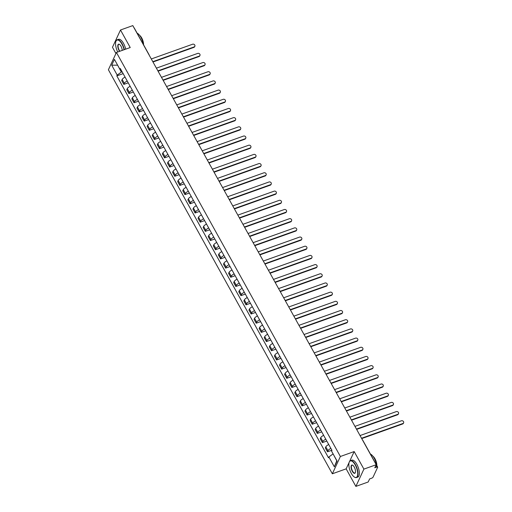 <?xml version="1.0" encoding="UTF-8"?>
<svg xmlns="http://www.w3.org/2000/svg" width="512" height="512" viewBox="0 0 512 512"><rect width="100%" height="100%" fill="white"/><g stroke="black" fill="none" stroke-linecap="round" stroke-linejoin="round"><path stroke-width="0.77" d="M355.872 486.4L363.904 469.107L376.211 464.717L132.806 25.6L120.499 29.997L130.227 47.539L116.429 52.461L108.397 69.754L332.346 473.779L346.144 468.851L355.872 486.4L368.179 482.003L369.6 478.944L371.52 478.259A1.434 0.499 151 0 0 373.075 477.126L377.626 467.341A1.434 0.499 151 0 0 377.645 467.085A1.434 0.499 151 0 0 376.71 467.091L375.84 465.523M120.499 29.997L112.467 47.283L115.93 53.536M363.904 469.107L354.176 451.565L340.384 456.486L116.429 52.461M376.211 464.717L374.79 467.776L376.71 467.091M134.061 27.859A1.434 0.499 -29 0 1 134.24 27.974L149.024 54.643A1.434 0.499 151 0 0 148.845 54.534M125.075 77.126A3.302 1.146 151 0 0 122.163 79.456L121.677 80.512L123.827 84.397L124.32 83.341A3.302 1.146 -29 0 1 127.232 81.011M128.237 82.822L123.827 84.397M130.17 86.31A3.302 1.146 151 0 0 127.258 88.64L126.765 89.696L128.922 93.581L129.408 92.525A3.302 1.146 -29 0 1 132.326 90.195M133.331 92.006L128.922 93.581M135.258 95.494A3.302 1.146 151 0 0 132.346 97.824L131.859 98.88L134.01 102.765L134.502 101.709A3.302 1.146 -29 0 1 137.414 99.379M138.419 101.197L134.01 102.765M140.352 104.678A3.302 1.146 151 0 0 137.44 107.008L136.947 108.064L139.104 111.949L139.597 110.899A3.302 1.146 -29 0 1 142.509 108.563M143.514 110.381L139.104 111.949M145.446 113.862A3.302 1.146 151 0 0 142.528 116.198L142.042 117.248L144.192 121.139L144.685 120.083A3.302 1.146 -29 0 1 147.597 117.754M148.602 119.565L144.192 121.139M150.534 123.053A3.302 1.146 151 0 0 147.622 125.382L147.13 126.438L149.286 130.323L149.779 129.267A3.302 1.146 -29 0 1 152.691 126.938M153.696 128.749L149.286 130.323M155.629 132.237A3.302 1.146 151 0 0 152.71 134.566L152.224 135.622L154.374 139.507L154.867 138.451A3.302 1.146 -29 0 1 157.779 136.122M158.784 137.933L154.374 139.507M160.717 141.421A3.302 1.146 151 0 0 157.805 143.75L157.312 144.806L159.469 148.691L159.962 147.635A3.302 1.146 -29 0 1 162.874 145.306M163.878 147.117L159.469 148.691M165.811 150.605A3.302 1.146 151 0 0 162.899 152.934L162.406 153.99L164.563 157.875L165.05 156.819A3.302 1.146 -29 0 1 167.962 154.49M168.966 156.301L164.563 157.875M170.899 159.789A3.302 1.146 151 0 0 167.987 162.118L167.494 163.174L169.651 167.059L170.144 166.01A3.302 1.146 -29 0 1 173.056 163.674M174.061 165.491L169.651 167.059M175.994 168.973A3.302 1.146 151 0 0 173.082 171.309L172.589 172.358L174.746 176.25L175.232 175.194A3.302 1.146 -29 0 1 178.144 172.858M179.149 174.675L174.746 176.25M181.082 178.157A3.302 1.146 151 0 0 178.17 180.493L177.683 181.549L179.834 185.434L180.326 184.378A3.302 1.146 -29 0 1 183.238 182.048M184.243 183.859L179.834 185.434M186.176 187.347A3.302 1.146 151 0 0 183.264 189.677L182.771 190.733L184.928 194.618L185.414 193.562A3.302 1.146 -29 0 1 188.326 191.232M189.331 193.043L184.928 194.618M191.264 196.531A3.302 1.146 151 0 0 188.352 198.861L187.866 199.917L190.016 203.802L190.509 202.746A3.302 1.146 -29 0 1 193.421 200.416M194.426 202.227L190.016 203.802M196.358 205.715A3.302 1.146 151 0 0 193.446 208.045L192.954 209.101L195.11 212.986L195.597 211.93A3.302 1.146 -29 0 1 198.509 209.6M199.514 211.411L195.11 212.986M201.446 214.899A3.302 1.146 151 0 0 198.534 217.229L198.048 218.285L200.198 222.17L200.691 221.12A3.302 1.146 -29 0 1 203.603 218.784M204.608 220.602L200.198 222.17M206.541 224.083A3.302 1.146 151 0 0 203.629 226.419L203.136 227.469L205.293 231.36L205.779 230.304A3.302 1.146 -29 0 1 208.691 227.968M209.696 229.786L205.293 231.36M211.629 233.267A3.302 1.146 151 0 0 208.717 235.603L208.23 236.653L210.381 240.544L210.874 239.488A3.302 1.146 -29 0 1 213.786 237.158M214.79 238.97L210.381 240.544M216.723 242.458A3.302 1.146 151 0 0 213.811 244.787L213.318 245.843L215.475 249.728L215.962 248.672A3.302 1.146 -29 0 1 218.874 246.342M219.878 248.154L215.475 249.728M221.811 251.642A3.302 1.146 151 0 0 218.899 253.971L218.413 255.027L220.563 258.912L221.056 257.856A3.302 1.146 -29 0 1 223.968 255.526M224.973 257.338L220.563 258.912M226.906 260.826A3.302 1.146 151 0 0 223.994 263.155L223.501 264.211L225.658 268.096L226.144 267.04A3.302 1.146 -29 0 1 229.056 264.71M230.061 266.522L225.658 268.096M231.994 270.01A3.302 1.146 151 0 0 229.082 272.339L228.595 273.395L230.746 277.28L231.238 276.224A3.302 1.146 -29 0 1 234.15 273.894M235.155 275.706L230.746 277.28M237.088 279.194A3.302 1.146 151 0 0 234.176 281.523L233.683 282.579L235.84 286.464L236.326 285.414A3.302 1.146 -29 0 1 239.238 283.078M240.243 284.896L235.84 286.464M242.176 288.378A3.302 1.146 151 0 0 239.264 290.714L238.778 291.763L240.928 295.654L241.421 294.598A3.302 1.146 -29 0 1 244.333 292.269M245.338 294.08L240.928 295.654M247.27 297.568A3.302 1.146 151 0 0 244.358 299.898L243.866 300.954L246.022 304.838L246.509 303.782A3.302 1.146 -29 0 1 249.427 301.453M250.432 303.264L246.022 304.838M252.358 306.752A3.302 1.146 151 0 0 249.446 309.082L248.96 310.138L251.11 314.022L251.603 312.966A3.302 1.146 -29 0 1 254.515 310.637M255.52 312.448L251.11 314.022M257.453 315.936A3.302 1.146 151 0 0 254.541 318.266L254.048 319.322L256.205 323.206L256.691 322.15A3.302 1.146 -29 0 1 259.61 319.821M260.614 321.632L256.205 323.206M262.547 325.12A3.302 1.146 151 0 0 259.629 327.45L259.142 328.506L261.293 332.39L261.786 331.334A3.302 1.146 -29 0 1 264.698 329.005M265.702 330.816L261.293 332.39M267.635 334.304A3.302 1.146 151 0 0 264.723 336.634L264.23 337.69L266.387 341.574L266.88 340.525A3.302 1.146 -29 0 1 269.792 338.189M270.797 340.006L266.387 341.574M272.73 343.488A3.302 1.146 151 0 0 269.811 345.824L269.325 346.874L271.475 350.765L271.968 349.709A3.302 1.146 -29 0 1 274.88 347.373M275.885 349.19L271.475 350.765M277.818 352.672A3.302 1.146 151 0 0 274.906 355.008L274.413 356.064L276.57 359.949L277.062 358.893A3.302 1.146 -29 0 1 279.974 356.563M280.979 358.374L276.57 359.949M282.912 361.862A3.302 1.146 151 0 0 280 364.192L279.507 365.248L281.658 369.133L282.15 368.077A3.302 1.146 -29 0 1 285.062 365.747M286.067 367.558L281.658 369.133M288 371.046A3.302 1.146 151 0 0 285.088 373.376L284.595 374.432L286.752 378.317L287.245 377.261A3.302 1.146 -29 0 1 290.157 374.931M291.162 376.742L286.752 378.317M293.094 380.23A3.302 1.146 151 0 0 290.182 382.56L289.69 383.616L291.846 387.501L292.333 386.445A3.302 1.146 -29 0 1 295.245 384.115M296.25 385.926L291.846 387.501M298.182 389.414A3.302 1.146 151 0 0 295.27 391.744L294.778 392.8L296.934 396.685L297.427 395.635A3.302 1.146 -29 0 1 300.339 393.299M301.344 395.117L296.934 396.685M303.277 398.598A3.302 1.146 151 0 0 300.365 400.928L299.872 401.984L302.029 405.869L302.515 404.819A3.302 1.146 -29 0 1 305.427 402.483M306.432 404.301L302.029 405.869M308.365 407.782A3.302 1.146 151 0 0 305.453 410.118L304.966 411.168L307.117 415.059L307.61 414.003A3.302 1.146 -29 0 1 310.522 411.674M311.526 413.485L307.117 415.059M313.459 416.973A3.302 1.146 151 0 0 310.547 419.302L310.054 420.358L312.211 424.243L312.698 423.187A3.302 1.146 -29 0 1 315.61 420.858M316.614 422.669L312.211 424.243M318.547 426.157A3.302 1.146 151 0 0 315.635 428.486L315.149 429.542L317.299 433.427L317.792 432.371A3.302 1.146 -29 0 1 320.704 430.042M321.709 431.853L317.299 433.427M323.642 435.341A3.302 1.146 151 0 0 320.73 437.67L320.237 438.726L322.394 442.611L322.88 441.555A3.302 1.146 -29 0 1 325.792 439.226M326.797 441.037L322.394 442.611M328.73 444.525A3.302 1.146 151 0 0 325.818 446.854L325.331 447.91L327.482 451.795L327.974 450.739A3.302 1.146 -29 0 1 330.886 448.41M331.891 450.221L327.482 451.795M117.677 65.274L121.331 72.083L122.125 71.795M121.331 72.083L117.197 75.085L111.712 65.19L114.413 59.379L119.898 69.274L120.877 69.542M333.114 453.926L336.762 460.736L334.362 466.861L337.062 461.05L331.578 451.155L331.955 450.342L120.275 68.461L119.898 69.274M334.362 466.861L328.877 456.966L333.011 453.965M117.197 75.085L116.819 75.898L328.499 457.779L328.877 456.966M332.346 473.779L340.384 456.486M346.144 468.851L349.139 462.406M349.664 461.286L354.176 451.565M117.632 65.184L111.712 65.19M123.149 73.638L116.819 75.898M152.806 61.677L194.112 46.931A1.651 1.395 24.9 0 0 194.861 46.272L194.65 46.72A1.651 1.395 -155.1 0 1 193.907 47.379L152.979 61.99M194.861 46.272A1.651 1.395 24.9 0 0 192.614 44.224L151.302 58.963M157.894 70.861L199.206 56.115A1.651 1.395 24.9 0 0 199.949 55.456L199.744 55.91A1.651 1.395 -155.1 0 1 198.995 56.563L158.074 71.174M199.949 55.456A1.651 1.395 24.9 0 0 197.702 53.408L156.397 68.154M162.989 80.045L204.294 65.299A1.651 1.395 24.9 0 0 205.043 64.64L204.832 65.094A1.651 1.395 -155.1 0 1 204.09 65.754L163.162 80.358M205.043 64.64A1.651 1.395 24.9 0 0 202.797 62.592L161.485 77.338M124.064 49.741A8.755 3.526 -109.6 0 0 121.952 44.096A8.755 3.526 -109.6 0 0 115.891 41.434A8.755 3.526 -109.6 0 0 117.741 51.994M115.93 41.318A8.973 3.616 70.4 0 1 115.974 41.203A8.973 3.616 70.4 0 1 117.165 39.802A8.973 3.616 70.4 0 1 122.189 43.93A8.973 3.616 70.4 0 1 124.333 49.645M119.597 51.334A4.378 1.766 70.4 0 1 119.014 50.426A4.378 1.766 70.4 0 1 117.786 45.709A4.378 1.766 70.4 0 1 119.405 44.352A4.378 1.766 70.4 0 1 120.973 46.208A4.378 1.766 70.4 0 1 122.208 50.4M119.514 44.422A4.16 1.677 -109.6 0 0 118.778 44.333A4.16 1.677 -109.6 0 0 119.245 50.259A4.16 1.677 -109.6 0 0 119.891 51.226M137.139 33.21A8.973 3.616 70.4 0 1 140.87 37.261A8.973 3.616 70.4 0 1 143.245 44.224M139.667 35.398A6.458 2.605 70.4 0 1 141.728 37.965A6.458 2.605 70.4 0 1 143.552 44.774M117.165 39.802L118.528 39.315A8.973 3.616 70.4 0 1 123.552 43.443A8.973 3.616 70.4 0 1 125.696 49.158M351.322 473.402A8.755 3.526 -109.6 0 0 354.464 477.107A8.755 3.526 -109.6 0 0 357.702 474.394A8.755 3.526 -109.6 0 0 355.245 464.96A8.755 3.526 -109.6 0 0 349.178 462.298A8.755 3.526 -109.6 0 0 351.322 473.402M349.222 462.182A8.973 3.616 70.4 0 1 349.261 462.061A8.973 3.616 70.4 0 1 350.451 460.666A8.973 3.616 70.4 0 1 355.475 464.787A8.973 3.616 70.4 0 1 356.48 477.562A8.973 3.616 70.4 0 1 354.675 477.235A8.973 3.616 70.4 0 1 354.566 477.165M352.301 471.29A4.378 1.766 70.4 0 1 351.072 466.573A4.378 1.766 70.4 0 1 352.691 465.216A4.378 1.766 70.4 0 1 354.259 467.072A4.378 1.766 70.4 0 1 355.334 472.621A4.378 1.766 70.4 0 1 352.301 471.29M352.8 465.286A4.16 1.677 -109.6 0 0 352.07 465.19A4.16 1.677 -109.6 0 0 352.538 471.117A4.16 1.677 -109.6 0 0 354.867 473.03A4.16 1.677 -109.6 0 0 355.373 472.499M370.432 454.074A8.973 3.616 70.4 0 1 374.157 458.125A8.973 3.616 70.4 0 1 376.531 465.082M372.954 456.256A6.458 2.605 70.4 0 1 375.021 458.822A6.458 2.605 70.4 0 1 376.838 465.632M350.451 460.666L351.814 460.179A8.973 3.616 70.4 0 1 356.838 464.307A8.973 3.616 70.4 0 1 357.843 477.075L356.48 477.562M168.077 89.229L209.389 74.49A1.651 1.395 24.9 0 0 210.138 73.83L209.926 74.278A1.651 1.395 -155.1 0 1 209.178 74.938L168.256 89.542M210.138 73.83A1.651 1.395 24.9 0 0 207.885 71.776L166.579 86.522M173.171 98.413L214.477 83.674A1.651 1.395 24.9 0 0 215.226 83.014L215.014 83.462A1.651 1.395 -155.1 0 1 214.272 84.122L173.344 98.726M215.226 83.014A1.651 1.395 24.9 0 0 212.979 80.96L171.667 95.706M178.266 107.597L219.571 92.858A1.651 1.395 24.9 0 0 220.32 92.198L220.109 92.646A1.651 1.395 -155.1 0 1 219.36 93.306L178.438 107.91M220.32 92.198A1.651 1.395 24.9 0 0 218.067 90.15L176.762 104.89M183.354 116.787L224.659 102.042A1.651 1.395 24.9 0 0 225.408 101.382L225.197 101.83A1.651 1.395 -155.1 0 1 224.454 102.49L183.526 117.101M225.408 101.382A1.651 1.395 24.9 0 0 223.162 99.334L181.85 114.074M188.448 125.971L229.754 111.226A1.651 1.395 24.9 0 0 230.502 110.566L230.291 111.014A1.651 1.395 -155.1 0 1 229.542 111.674L188.621 126.285M230.502 110.566A1.651 1.395 24.9 0 0 228.25 108.518L186.944 123.264M193.536 135.155L234.848 120.41A1.651 1.395 24.9 0 0 235.59 119.75L235.379 120.205A1.651 1.395 -155.1 0 1 234.637 120.864L193.709 135.469M235.59 119.75A1.651 1.395 24.9 0 0 233.344 117.702L192.038 132.448M198.63 144.339L239.936 129.594A1.651 1.395 24.9 0 0 240.685 128.941L240.474 129.389A1.651 1.395 -155.1 0 1 239.725 130.048L198.803 144.653M240.685 128.941A1.651 1.395 24.9 0 0 238.432 126.886L197.126 141.632M203.718 153.523L245.03 138.784A1.651 1.395 24.9 0 0 245.773 138.125L245.568 138.573A1.651 1.395 -155.1 0 1 244.819 139.232L203.891 153.837M245.773 138.125A1.651 1.395 24.9 0 0 243.526 136.07L202.221 150.816M208.813 162.707L250.118 147.968A1.651 1.395 24.9 0 0 250.867 147.309L250.656 147.757A1.651 1.395 -155.1 0 1 249.907 148.416L208.986 163.021M250.867 147.309A1.651 1.395 24.9 0 0 248.621 145.261L207.309 160M213.901 171.898L255.213 157.152A1.651 1.395 24.9 0 0 255.955 156.493L255.75 156.941A1.651 1.395 -155.1 0 1 255.002 157.6L214.074 172.205M255.955 156.493A1.651 1.395 24.9 0 0 253.709 154.445L212.403 169.184M218.995 181.082L260.301 166.336A1.651 1.395 24.9 0 0 261.05 165.677L260.838 166.125A1.651 1.395 -155.1 0 1 260.09 166.784L219.168 181.395M261.05 165.677A1.651 1.395 24.9 0 0 258.803 163.629L217.491 178.374M224.083 190.266L265.395 175.52A1.651 1.395 24.9 0 0 266.138 174.861L265.933 175.315A1.651 1.395 -155.1 0 1 265.184 175.968L224.256 190.579M266.138 174.861A1.651 1.395 24.9 0 0 263.891 172.813L222.586 187.558M229.178 199.45L270.483 184.704A1.651 1.395 24.9 0 0 271.232 184.045L271.021 184.499A1.651 1.395 -155.1 0 1 270.278 185.158L229.35 199.763M271.232 184.045A1.651 1.395 24.9 0 0 268.986 181.997L227.674 196.742M234.266 208.634L275.578 193.894A1.651 1.395 24.9 0 0 276.32 193.235L276.115 193.683A1.651 1.395 -155.1 0 1 275.366 194.342L234.438 208.947M276.32 193.235A1.651 1.395 24.9 0 0 274.074 191.181L232.768 205.926M239.36 217.818L280.666 203.078A1.651 1.395 24.9 0 0 281.414 202.419L281.203 202.867A1.651 1.395 -155.1 0 1 280.461 203.526L239.533 218.131M281.414 202.419A1.651 1.395 24.9 0 0 279.168 200.371L237.856 215.11M244.448 227.002L285.76 212.262A1.651 1.395 24.9 0 0 286.502 211.603L286.298 212.051A1.651 1.395 -155.1 0 1 285.549 212.71L244.621 227.315M286.502 211.603A1.651 1.395 24.9 0 0 284.256 209.555L242.95 224.294M249.542 236.192L290.848 221.446A1.651 1.395 24.9 0 0 291.597 220.787L291.386 221.235A1.651 1.395 -155.1 0 1 290.643 221.894L249.715 236.506M291.597 220.787A1.651 1.395 24.9 0 0 289.35 218.739L248.038 233.478M254.63 245.376L295.942 230.63A1.651 1.395 24.9 0 0 296.685 229.971L296.48 230.426A1.651 1.395 -155.1 0 1 295.731 231.078L254.803 245.69M296.685 229.971A1.651 1.395 24.9 0 0 294.438 227.923L253.133 242.669M259.725 254.56L301.03 239.814A1.651 1.395 24.9 0 0 301.779 239.155L301.568 239.61A1.651 1.395 -155.1 0 1 300.826 240.269L259.898 254.874M301.779 239.155A1.651 1.395 24.9 0 0 299.533 237.107L258.221 251.853M264.813 263.744L306.125 248.998A1.651 1.395 24.9 0 0 306.867 248.346L306.662 248.794A1.651 1.395 -155.1 0 1 305.914 249.453L264.992 264.058M306.867 248.346A1.651 1.395 24.9 0 0 304.621 246.291L263.315 261.037M269.907 272.928L311.213 258.189A1.651 1.395 24.9 0 0 311.962 257.53L311.75 257.978A1.651 1.395 -155.1 0 1 311.008 258.637L270.08 273.242M311.962 257.53A1.651 1.395 24.9 0 0 309.715 255.475L268.403 270.221M274.995 282.112L316.307 267.373A1.651 1.395 24.9 0 0 317.05 266.714L316.845 267.162A1.651 1.395 -155.1 0 1 316.096 267.821L275.174 282.426M317.05 266.714A1.651 1.395 24.9 0 0 314.803 264.666L273.498 279.405M280.09 291.302L321.395 276.557A1.651 1.395 24.9 0 0 322.144 275.898L321.933 276.346A1.651 1.395 -155.1 0 1 321.19 277.005L280.262 291.616M322.144 275.898A1.651 1.395 24.9 0 0 319.898 273.85L278.586 288.589M285.178 300.486L326.49 285.741A1.651 1.395 24.9 0 0 327.232 285.082L327.027 285.53A1.651 1.395 -155.1 0 1 326.278 286.189L285.357 300.8M327.232 285.082A1.651 1.395 24.9 0 0 324.986 283.034L283.68 297.779M290.272 309.67L331.578 294.925A1.651 1.395 24.9 0 0 332.326 294.266L332.115 294.72A1.651 1.395 -155.1 0 1 331.373 295.379L290.445 309.984M332.326 294.266A1.651 1.395 24.9 0 0 330.08 292.218L288.768 306.963M295.366 318.854L336.672 304.109A1.651 1.395 24.9 0 0 337.421 303.456L337.21 303.904A1.651 1.395 -155.1 0 1 336.461 304.563L295.539 319.168M337.421 303.456A1.651 1.395 24.9 0 0 335.168 301.402L293.862 316.147M300.454 328.038L341.76 313.299A1.651 1.395 24.9 0 0 342.509 312.64L342.298 313.088A1.651 1.395 -155.1 0 1 341.555 313.747L300.627 328.352M342.509 312.64A1.651 1.395 24.9 0 0 340.262 310.586L298.95 325.331M305.549 337.222L346.854 322.483A1.651 1.395 24.9 0 0 347.603 321.824L347.392 322.272A1.651 1.395 -155.1 0 1 346.643 322.931L305.722 337.536M347.603 321.824A1.651 1.395 24.9 0 0 345.35 319.776L304.045 334.515M310.637 346.413L351.942 331.667A1.651 1.395 24.9 0 0 352.691 331.008L352.48 331.456A1.651 1.395 -155.1 0 1 351.738 332.115L310.81 346.72M352.691 331.008A1.651 1.395 24.9 0 0 350.445 328.96L309.133 343.699M315.731 355.597L357.037 340.851A1.651 1.395 24.9 0 0 357.786 340.192L357.574 340.64A1.651 1.395 -155.1 0 1 356.826 341.299L315.904 355.91M357.786 340.192A1.651 1.395 24.9 0 0 355.533 338.144L314.227 352.89M320.819 364.781L362.131 350.035A1.651 1.395 24.9 0 0 362.874 349.376L362.662 349.83A1.651 1.395 -155.1 0 1 361.92 350.483L320.992 365.094M362.874 349.376A1.651 1.395 24.9 0 0 360.627 347.328L319.322 362.074M325.914 373.965L367.219 359.219A1.651 1.395 24.9 0 0 367.968 358.56L367.757 359.014A1.651 1.395 -155.1 0 1 367.008 359.674L326.086 374.278M367.968 358.56A1.651 1.395 24.9 0 0 365.715 356.512L324.41 371.258M331.002 383.149L372.314 368.41A1.651 1.395 24.9 0 0 373.056 367.75L372.851 368.198A1.651 1.395 -155.1 0 1 372.102 368.858L331.174 383.462M373.056 367.75A1.651 1.395 24.9 0 0 370.81 365.696L329.504 380.442M336.096 392.333L377.402 377.594A1.651 1.395 24.9 0 0 378.15 376.934L377.939 377.382A1.651 1.395 -155.1 0 1 377.19 378.042L336.269 392.646M378.15 376.934A1.651 1.395 24.9 0 0 375.904 374.886L334.592 389.626M341.184 401.517L382.496 386.778A1.651 1.395 24.9 0 0 383.238 386.118L383.034 386.566A1.651 1.395 -155.1 0 1 382.285 387.226L341.357 401.83M383.238 386.118A1.651 1.395 24.9 0 0 380.992 384.07L339.686 398.81M346.278 410.707L387.584 395.962A1.651 1.395 24.9 0 0 388.333 395.302L388.122 395.75A1.651 1.395 -155.1 0 1 387.373 396.41L346.451 411.021M388.333 395.302A1.651 1.395 24.9 0 0 386.086 393.254L344.774 407.994M351.366 419.891L392.678 405.146A1.651 1.395 24.9 0 0 393.421 404.486L393.216 404.934A1.651 1.395 -155.1 0 1 392.467 405.594L351.539 420.205M393.421 404.486A1.651 1.395 24.9 0 0 391.174 402.438L349.869 417.184M356.461 429.075L397.766 414.33A1.651 1.395 24.9 0 0 398.515 413.67L398.304 414.125A1.651 1.395 -155.1 0 1 397.562 414.784L356.634 429.389M398.515 413.67A1.651 1.395 24.9 0 0 396.269 411.622L354.957 426.368M361.549 438.259L402.861 423.514A1.651 1.395 24.9 0 0 403.603 422.861L403.398 423.309A1.651 1.395 -155.1 0 1 402.65 423.968L361.722 438.573M403.603 422.861A1.651 1.395 24.9 0 0 401.357 420.806L360.051 435.552M322.88 441.555L320.73 437.67M317.792 432.371L315.635 428.486M312.698 423.187L310.547 419.302M307.61 414.003L305.453 410.118M302.515 404.819L300.365 400.928M297.427 395.635L295.27 391.744M292.333 386.445L290.182 382.56M287.245 377.261L285.088 373.376M282.15 368.077L280 364.192M277.062 358.893L274.906 355.008M271.968 349.709L269.811 345.824M266.88 340.525L264.723 336.634M261.786 331.334L259.629 327.45M256.691 322.15L254.541 318.266M251.603 312.966L249.446 309.082M246.509 303.782L244.358 299.898M241.421 294.598L239.264 290.714M236.326 285.414L234.176 281.523M231.238 276.224L229.082 272.339M226.144 267.04L223.994 263.155M221.056 257.856L218.899 253.971M215.962 248.672L213.811 244.787M210.874 239.488L208.717 235.603M205.779 230.304L203.629 226.419M200.691 221.12L198.534 217.229M195.597 211.93L193.446 208.045M190.509 202.746L188.352 198.861M185.414 193.562L183.264 189.677M180.326 184.378L178.17 180.493M175.232 175.194L173.082 171.309M170.144 166.01L167.987 162.118M165.05 156.819L162.899 152.934M159.962 147.635L157.805 143.75M154.867 138.451L152.71 134.566M149.779 129.267L147.622 125.382M144.685 120.083L142.528 116.198M139.597 110.899L137.44 107.008M134.502 101.709L132.346 97.824M129.408 92.525L127.258 88.64M124.32 83.341L122.163 79.456M327.974 450.739L325.818 446.854M362.515 440A1.434 1.434 0 0 1 362.861 440.416A1.434 0.499 151 0 0 362.682 440.301M149.024 54.854A1.434 0.499 151 0 0 149.024 54.643A1.434 1.434 0 0 1 149.19 55.155M194.112 46.931L193.907 47.379M199.206 56.115L198.995 56.563M204.294 65.299L204.09 65.754M209.389 74.49L209.178 74.938M214.477 83.674L214.272 84.122M219.571 92.858L219.36 93.306M224.659 102.042L224.454 102.49M229.754 111.226L229.542 111.674M234.848 120.41L234.637 120.864M239.936 129.594L239.725 130.048M245.03 138.784L244.819 139.232M250.118 147.968L249.907 148.416M255.213 157.152L255.002 157.6M260.301 166.336L260.09 166.784M265.395 175.52L265.184 175.968M270.483 184.704L270.278 185.158M275.578 193.894L275.366 194.342M280.666 203.078L280.461 203.526M285.76 212.262L285.549 212.71M290.848 221.446L290.643 221.894M295.942 230.63L295.731 231.078M301.03 239.814L300.826 240.269M306.125 248.998L305.914 249.453M311.213 258.189L311.008 258.637M316.307 267.373L316.096 267.821M321.395 276.557L321.19 277.005M326.49 285.741L326.278 286.189M331.578 294.925L331.373 295.379M336.672 304.109L336.461 304.563M341.76 313.299L341.555 313.747M346.854 322.483L346.643 322.931M351.942 331.667L351.738 332.115M357.037 340.851L356.826 341.299M362.131 350.035L361.92 350.483M367.219 359.219L367.008 359.674M372.314 368.41L372.102 368.858M377.402 377.594L377.19 378.042M382.496 386.778L382.285 387.226M387.584 395.962L387.373 396.41M392.678 405.146L392.467 405.594M397.766 414.33L397.562 414.784M402.861 423.514L402.65 423.968M362.861 440.416L377.645 467.085"/></g></svg>
